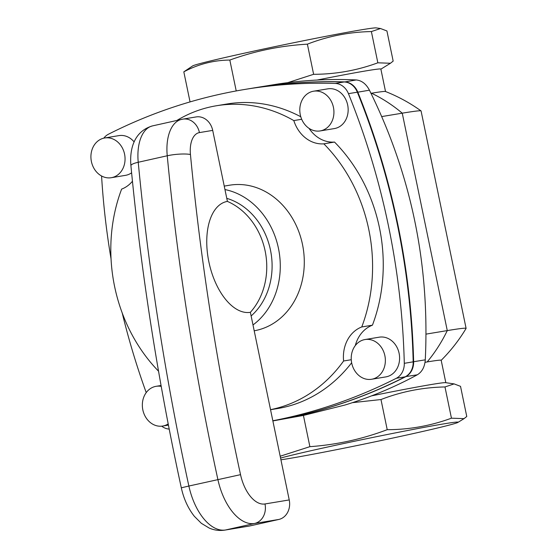 <?xml version="1.0" encoding="UTF-8"?>
<svg xmlns="http://www.w3.org/2000/svg" width="558" height="558" viewBox="0 0 558 558"><rect width="100%" height="100%" fill="white"/><g stroke="black" fill="none" stroke-linecap="round" stroke-linejoin="round"><path stroke-width="0.84" d="M224.958 189.56A73.823 62.259 80.6 0 1 278.47 248.408A73.823 62.259 80.6 0 1 252.99 324.944M425.029 362.351L427.163 361.933A89.929 2.274 -11.7 0 1 441.183 360.28L445.821 382.697M352.433 402.66L380.981 399.542C401.509 391.563 422.838 387.364 444.977 386.952L454.107 383.897L445.591 382.662A89.929 2.274 168.3 0 0 371.565 395.866M212.703 130.391L199.429 132.595A16.775 14.152 -99.4 0 0 182.871 119.133L196.137 116.929A16.775 14.152 80.6 0 1 212.703 130.391L227.406 201.403A56.651 30.404 77.4 0 0 208.866 261.841A56.651 30.404 77.4 0 0 250.375 312.313L289.232 499.933A16.775 14.152 80.6 0 1 278.819 519.456L249.803 525.95A16.775 14.152 80.6 0 1 249.154 526.075L224.916 530.1A16.775 14.152 -99.4 0 0 225.571 529.974L254.581 523.474L278.819 519.456M226.771 198.348A66.276 55.898 80.6 0 1 270.477 250.096A66.276 55.898 80.6 0 1 251.128 315.961M253.506 87.997A654.346 551.869 80.6 0 1 253.73 87.962L278.582 83.909C305.135 80.024 331.02 78.706 356.234 79.954C361.717 80.505 366.118 83.909 369.438 90.18C411.225 174.605 429.841 264.492 425.28 359.84C424.743 366.892 422.078 371.886 417.293 374.809C394.701 387.085 370.624 397.143 345.074 404.996L303.419 415.438L309.885 446.665L280.179 456.228M454.107 383.897L460.524 386.345L466.767 416.484L464.04 418.64L451.443 418.179C430.797 425.803 409.391 429.639 387.224 429.688C362.254 439.125 336.474 444.782 309.885 446.665M380.514 28.521L376.225 27.9A93.96 2.378 168.3 0 0 283.994 44.738A93.96 2.378 168.3 0 0 192.663 65.914L183.819 71.836C198.355 64.128 213.693 60.201 229.826 60.055C254.915 50.966 280.772 45.672 307.381 44.166C327.909 36.186 349.245 31.987 371.377 31.569L380.514 28.521L386.931 30.962L393.167 61.108L390.447 63.256L377.85 62.803C357.204 70.427 335.797 74.263 313.624 74.305L287.684 82.675M236.222 90.94L229.826 60.055M190.048 101.912L183.819 71.836M313.624 74.305L307.381 44.166M253.73 87.962A654.346 551.869 80.6 0 1 344.586 81.886A16.775 14.152 80.6 0 1 357.79 92.112A654.346 551.869 80.6 0 1 413.631 361.772A16.775 14.152 80.6 0 1 405.645 376.741A654.346 551.869 80.6 0 1 272.869 420.927L303.419 415.438M387.224 429.688L380.981 399.542M377.85 62.803L371.377 31.569M451.443 418.179L444.977 386.952M441.19 360.322A164.087 164.087 0 0 0 466.083 328.446A120.8 3.055 168.3 0 0 466.097 328.369L421.074 110.951A120.8 3.055 168.3 0 0 421.025 110.889A120.8 3.055 168.3 0 0 402.248 113.176A164.087 138.391 -99.4 0 0 371.516 93.221L370.958 93.312M466.097 328.369A120.8 3.055 168.3 0 0 447.272 330.594L402.248 113.176L381.595 116.601M425.942 334.137L447.272 330.594A164.087 138.391 -99.4 0 1 427.163 361.933M421.025 110.889A164.087 164.087 0 0 0 385.445 91.491A89.929 2.274 168.3 0 0 371.516 93.221M176.914 120.43A154.357 130.181 80.6 0 1 216.427 105.755A154.357 130.181 80.6 0 1 293.815 120.584L301.697 119.273M216.427 105.755L227.099 103.983A154.357 130.181 80.6 0 1 300.79 116.768M224.239 186.1L229.61 185.207A73.823 62.259 80.6 0 1 303.078 247.592A73.823 62.259 80.6 0 1 254.204 330.789M103.795 138.161A16.775 14.152 80.6 0 1 108.433 134.234A654.346 551.869 80.6 0 1 244.39 89.51L253.283 88.031A654.346 551.869 80.6 0 1 344.14 81.963A16.775 14.152 80.6 0 1 357.343 92.189A654.346 551.869 80.6 0 1 413.185 361.842A16.775 14.152 80.6 0 1 405.199 376.817A654.346 551.869 80.6 0 1 272.869 420.92M146.224 392.609A654.346 551.869 80.6 0 1 122.188 312.892M111.042 258.821A654.346 551.869 80.6 0 1 101.577 175.993M364.995 339.543L379.224 337.178A20.137 16.977 80.6 0 1 399.103 353.326A20.137 16.977 80.6 0 1 385.815 376.901L371.586 379.266A20.137 16.977 80.6 0 1 351.54 362.184A20.137 16.977 80.6 0 1 364.995 339.543A20.137 16.977 80.6 0 1 384.874 355.69A20.137 16.977 80.6 0 1 371.586 379.266M313.568 91.205L327.797 88.848A20.137 16.977 80.6 0 1 347.669 104.995A20.137 16.977 80.6 0 1 334.388 128.57L320.159 130.928A20.137 16.977 80.6 0 1 300.113 113.846A20.137 16.977 80.6 0 1 313.568 91.205A20.137 16.977 80.6 0 1 333.44 107.352A20.137 16.977 80.6 0 1 320.159 130.928M131.611 172.813A20.137 16.977 80.6 0 1 125.508 175.345L111.279 177.709A20.137 16.977 80.6 0 1 91.233 160.627A20.137 16.977 80.6 0 1 104.688 137.979A20.137 16.977 80.6 0 1 124.567 154.134A20.137 16.977 80.6 0 1 111.279 177.709M104.688 137.979L118.917 135.622A20.137 16.977 80.6 0 1 134.15 141.934M169.2 429.074A16.775 14.152 80.6 0 1 161.701 426.173M244.39 89.51A654.346 551.869 80.6 0 1 335.246 83.435A16.775 14.152 80.6 0 1 348.45 93.66A654.346 551.869 80.6 0 1 404.292 363.321A16.775 14.152 80.6 0 1 396.306 378.296A654.346 551.869 80.6 0 1 272.834 420.767M293.815 120.584A33.557 28.298 -99.4 0 0 323.842 143.831L334.514 142.06A33.557 28.298 80.6 0 1 309.034 128.354M334.514 142.06A154.357 130.181 80.6 0 1 372.437 325.181A33.557 28.298 80.6 0 0 355.293 345.576M351.645 362.756A154.357 130.181 80.6 0 1 277.64 408.54L270.546 409.718M323.842 143.831A154.357 130.181 80.6 0 1 361.765 326.953A33.557 28.298 -99.4 0 0 343.602 360.991L351.261 359.722M343.602 360.991A154.357 130.181 80.6 0 1 270.532 409.656M158.549 371.21A154.357 130.181 80.6 0 1 121.63 189.113A33.557 28.298 -99.4 0 0 132.448 181.252M361.765 326.953L372.437 325.181M168.195 423.92A20.137 16.977 80.6 0 1 162.713 426.04A20.137 16.977 80.6 0 1 142.66 408.958A20.137 16.977 80.6 0 1 156.114 386.317A20.137 16.977 80.6 0 1 161.22 386.38M385.522 91.526L380.87 69.073A89.929 2.274 168.3 0 0 317.09 80.052M302.011 415.466L305.624 414.657M280.918 459.799A93.96 2.378 168.3 0 0 415.912 432.987A93.96 2.378 168.3 0 0 457.923 422.406A93.96 2.378 168.3 0 0 386.241 434.717A93.96 2.378 168.3 0 0 280.555 458.062M227.406 201.403A66.276 55.898 80.6 0 1 250.375 312.313M199.429 132.595A25.166 13.511 77.4 0 0 190.445 154.496A1493.592 801.616 77.4 0 0 240.533 474.663A33.557 18.009 77.4 0 0 264.994 503.958L289.232 499.933M396.306 378.296L405.199 376.817M404.292 363.321L413.185 361.842M348.45 93.66L357.343 92.189M335.246 83.435L344.14 81.963M344.537 81.977L356.234 79.954M357.378 92.265L369.438 90.18M413.185 361.793L425.28 359.84M405.533 376.643L417.293 374.809M182.871 119.133L152.543 125.885A41.948 22.515 77.4 0 0 138.231 162.266L167.24 155.773A1510.367 810.621 77.4 0 0 217.885 479.531A50.332 27.014 77.4 0 0 254.581 523.474A16.775 14.152 80.6 0 0 264.994 503.958M181.552 119.391A41.948 22.515 77.4 0 0 167.24 155.773A16.775 3.229 174.5 0 1 190.445 154.496M224.916 530.1C219.454 530.93 214.216 530.246 209.194 528.056L201.326 523.299L194.337 516.296C188.06 508.31 183.721 498.817 181.308 487.818C157.991 380.437 141.188 273.057 130.921 165.684A16.775 3.229 -5.5 0 1 138.231 162.266A1510.367 810.621 77.4 0 0 188.876 486.032L240.533 474.663M181.308 487.818L188.876 486.032A50.332 27.014 77.4 0 0 225.571 529.974L249.803 525.95M161.06 385.494L156.114 386.317M168.425 425.091L162.713 426.04M130.921 165.684C129.449 149.167 134.025 131.249 152.543 125.885M380.891 69.15L390.447 63.256M457.923 422.406L464.04 418.64"/></g></svg>
